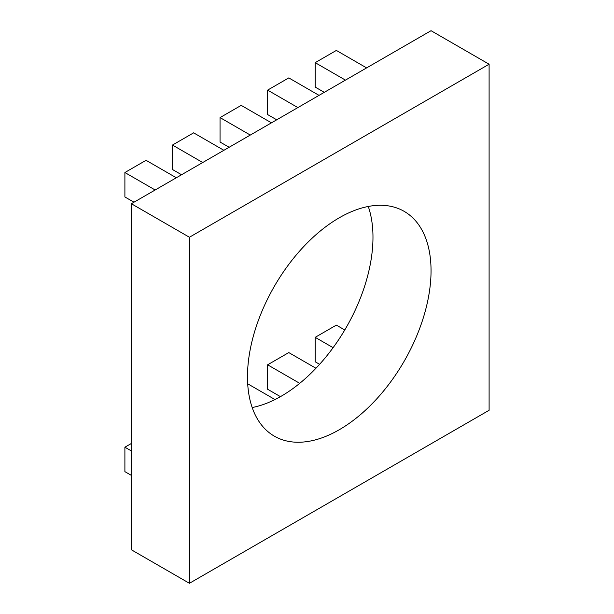 <?xml version="1.0" encoding="UTF-8"?>
<svg xmlns="http://www.w3.org/2000/svg" width="614" height="614" viewBox="0 0 614 614"><rect width="100%" height="100%" fill="white"/><g stroke="black" fill="none" stroke-linecap="round" stroke-linejoin="round"><path stroke-width="0.92" d="M252.193 407.535A129.8 74.939 120 0 0 346.096 327.707A129.8 74.939 120 0 0 368.27 206.465M131.358 203.725L131.358 549.776L189.419 583.3L489.105 410.275L489.105 64.224L431.043 30.7L131.358 203.725L189.419 237.25L189.419 583.3M489.105 64.224L189.419 237.25M339.266 217.786A129.8 74.939 120 0 0 254.472 332.159A129.8 74.939 120 0 0 274.366 436.17A129.8 74.939 120 0 0 404.166 361.232A129.8 74.939 120 0 0 404.158 211.354A129.8 74.939 120 0 0 339.266 217.786M345.444 80.119L315.197 62.659L336.357 50.432L366.612 67.901M315.197 62.659L315.197 87.096L324.276 92.338M333.103 347.678L315.197 337.332L336.357 325.113L344.769 329.971M315.197 337.332L315.197 361.776L319.602 364.317M297.867 107.588L267.62 90.12L288.787 77.901L319.034 95.37M267.62 90.12L267.62 114.565L276.699 119.807M299.724 383.336L267.62 364.8L288.787 352.582L315.949 368.262M267.62 364.8L267.62 389.245L280.444 396.652M250.289 135.057L220.042 117.589L241.21 105.37L271.457 122.838M220.042 117.589L220.042 142.034L229.129 147.276M247.695 383.796L274.995 399.553M202.72 162.526L172.465 145.058L193.633 132.839L223.88 150.3M172.465 145.058L172.465 169.495L181.552 174.744M155.142 189.987L124.895 172.526L146.055 160.308L176.31 177.768M124.895 172.526L124.895 196.964L133.975 202.213M131.358 443.477L124.895 447.207L124.895 471.644L131.358 475.374M124.895 447.207L131.358 450.937"/></g></svg>
